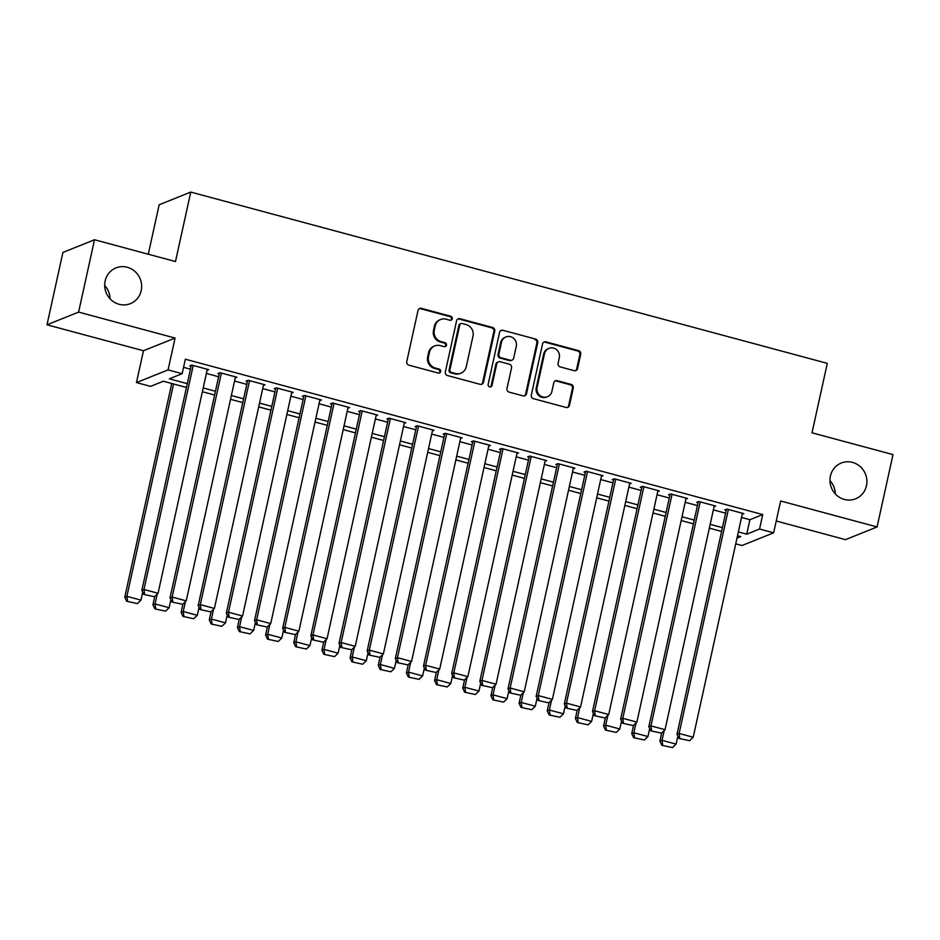 <?xml version="1.0" encoding="UTF-8"?>
<svg xmlns="http://www.w3.org/2000/svg" width="940" height="940" viewBox="0 0 940 940"><rect width="100%" height="100%" fill="white"/><g stroke="black" fill="none" stroke-linecap="round" stroke-linejoin="round"><path stroke-width="1.41" d="M452.269 318.766A2.068 1.974 68.1 0 0 450.777 316.251L421.402 308.344A2.961 2.82 68.1 0 0 418.018 310.447L406.773 361.571A2.961 2.82 68.1 0 0 408.912 365.166L438.287 373.062A2.068 1.974 68.1 0 0 440.66 371.594A2.068 1.974 68.1 0 0 439.156 369.091L435.361 368.069A9.459 9.001 68.1 0 1 428.511 356.589L429.451 352.336A9.459 9.001 68.1 0 1 440.296 345.626L444.091 346.649A2.068 1.974 68.1 0 0 446.465 345.18A2.068 1.974 68.1 0 0 444.973 342.665L441.166 341.643A9.459 9.001 68.1 0 1 434.315 330.175L435.255 325.91A9.459 9.001 68.1 0 1 446.101 319.201L449.907 320.223A2.068 1.974 68.1 0 0 452.269 318.766M450.66 320.281A2.068 1.974 68.1 0 0 449.919 316.592L420.544 308.696A2.961 2.82 68.1 0 0 419.264 308.649M439.051 373.11A2.068 1.974 68.1 0 0 438.31 369.432L434.503 368.41L435.361 368.069M444.855 346.696A2.068 1.974 68.1 0 0 444.115 343.018L440.308 341.984L441.166 341.643M830.408 476.075A19.27 18.354 68.1 0 0 836.565 495.18A19.27 18.354 68.1 0 0 855.611 498.799A19.27 18.354 68.1 0 0 866.457 485.769A19.27 18.354 68.1 0 0 860.288 466.663A19.27 18.354 68.1 0 0 841.253 463.032A19.27 18.354 68.1 0 0 830.408 476.075M105.151 280.931A19.27 18.354 68.1 0 0 111.308 300.036A19.27 18.354 68.1 0 0 130.355 303.655A19.27 18.354 68.1 0 0 141.2 290.625A19.27 18.354 68.1 0 0 135.031 271.519A19.27 18.354 68.1 0 0 115.996 267.9A19.27 18.354 68.1 0 0 105.151 280.931M574.164 370.666A2.961 2.82 68.1 0 0 577.56 368.562L580.709 354.215A2.961 2.82 68.1 0 0 578.57 350.632L545.952 341.855A2.961 2.82 68.1 0 0 542.556 343.958L531.312 395.082A2.961 2.82 68.1 0 0 533.462 398.678L566.08 407.455A2.961 2.82 68.1 0 0 569.464 405.352L573.283 388.02A2.961 2.82 68.1 0 0 571.144 384.437L557.173 380.688A2.961 2.82 68.1 0 0 553.789 382.78L551.898 391.369A7.908 7.532 68.1 0 1 539.642 395.235A7.908 7.532 68.1 0 1 537.104 387.397L544.507 353.734A7.908 7.532 68.1 0 1 556.774 349.868A7.908 7.532 68.1 0 1 559.3 357.717L558.066 363.322A2.961 2.82 68.1 0 0 560.205 366.906L574.164 370.666M741.531 517.458L749.909 519.714L762.728 514.568L759.543 529.032L773.632 532.827L742.024 545.517L735.726 543.825M94.517 239.747L78.608 312.103L47 324.794L62.91 252.449L94.517 239.747L175.486 261.543L190.761 192.077L827.294 363.357L812.019 432.811L893 454.596L877.091 526.952L780.623 500.997L773.632 532.827M47 324.794L143.468 350.749L175.075 338.059L78.608 312.103M175.075 338.059L168.072 369.89L182.16 373.685L169.341 378.832L187.283 383.649M762.728 514.568L185.333 359.209L182.16 373.685M494.734 331.091A2.961 2.82 68.1 0 0 492.595 327.496L459.966 318.719A2.961 2.82 68.1 0 0 456.582 320.822L445.337 371.958A2.961 2.82 68.1 0 0 447.475 375.542L480.105 384.319A2.961 2.82 68.1 0 0 483.489 382.216L494.734 331.091L493.876 331.432A2.961 2.82 68.1 0 0 491.738 327.849L459.12 319.071A2.961 2.82 68.1 0 0 457.827 319.036M502.959 330.293L535.577 339.07A2.961 2.82 68.1 0 1 537.727 342.654L526.482 393.789A2.961 2.82 68.1 0 1 523.087 395.881L509.128 392.121A2.961 2.82 68.1 0 1 506.989 388.537L511.548 367.81A2.961 2.82 68.1 0 0 509.41 364.215L500.151 361.724A2.961 2.82 68.1 0 0 496.755 363.827L492.008 385.412A2.068 1.974 68.1 0 1 488.8 386.422A2.068 1.974 68.1 0 1 488.142 384.378L499.575 332.384A2.961 2.82 68.1 0 1 502.959 330.293L535.577 339.07M776.229 521.007L845.483 539.642L877.091 526.952M207.082 370.313L208.715 369.655L191.819 365.108L189.68 365.965L191.09 366.341M235.247 377.892L236.88 377.234L219.984 372.687L217.845 373.544L219.255 373.92M263.412 385.471L265.045 384.812L248.148 380.265L246.01 381.123L247.42 381.499M291.576 393.049L293.209 392.391L276.313 387.844L274.175 388.702L275.584 389.078M319.741 400.628L321.374 399.97L304.478 395.423L302.339 396.281L303.749 396.656M347.906 408.207L349.539 407.549L332.643 403.002L330.504 403.859L331.914 404.235M376.071 415.786L377.704 415.128L360.807 410.58L358.669 411.438L360.079 411.814M404.235 423.364L405.88 422.706L388.972 418.159L386.845 419.017L388.244 419.393M432.4 430.943L434.045 430.285L417.137 425.738L415.01 426.596L416.408 426.971M460.565 438.522L462.21 437.864L445.302 433.316L443.175 434.174L444.573 434.55M488.73 446.101L490.375 445.443L473.466 440.895L471.339 441.753L472.75 442.129M516.894 453.679L518.539 453.021L501.631 448.474L499.504 449.332L500.914 449.708M545.071 461.258L546.704 460.6L529.808 456.053L527.669 456.911L529.079 457.287M573.236 468.837L574.869 468.179L557.972 463.632L555.834 464.489L557.244 464.865M601.4 476.404L603.034 475.757L586.137 471.21L583.999 472.068L585.409 472.444M629.565 483.983L631.198 483.336L614.302 478.789L612.163 479.647L613.573 480.023M657.73 491.561L659.363 490.915L642.466 486.368L640.328 487.226L641.738 487.602M685.894 499.14L687.528 498.482L670.631 493.935L668.493 494.793L669.903 495.18M714.059 506.719L715.693 506.061L698.796 501.514L696.658 502.371L698.068 502.759M183.559 367.329L190.468 369.185M206.389 373.462L218.632 376.764M234.554 381.041L246.797 384.343M262.718 388.62L274.962 391.921M290.883 396.198L303.127 399.5M319.048 403.777L331.291 407.079M347.213 411.356L359.456 414.657M375.377 418.935L387.621 422.236M403.542 426.513L415.786 429.815M431.707 434.092L443.95 437.394M459.872 441.671L472.115 444.973M488.036 449.25L500.28 452.551M516.201 456.828L528.456 460.13M544.366 464.407L556.621 467.709M572.542 471.986L584.786 475.288M600.707 479.565L612.951 482.855M628.872 487.143L641.115 490.433M657.036 494.722L669.28 498.012M685.201 502.301L697.445 505.591M713.366 509.88L725.61 513.17M742.224 514.298L743.857 513.639L726.961 509.092L724.822 509.95L726.232 510.338M190.761 192.077L159.154 204.779L148.285 254.223M835.308 493.923A19.27 18.354 68.1 0 0 829.95 480.61M110.05 298.779A19.27 18.354 68.1 0 0 104.692 285.466M186.449 387.445L163.36 381.229L150.553 386.375L136.465 382.58L168.072 369.89M143.468 350.749L136.465 382.58M738.346 531.923L746.736 534.178L759.543 529.032M203.204 387.938L215.448 391.228M231.369 395.517L243.613 398.807M259.534 403.096L271.778 406.386M287.699 410.674L299.942 413.964M315.863 418.253L328.107 421.543M344.028 425.832L356.272 429.122M372.193 433.411L384.437 436.701M400.358 440.989L412.613 444.279M428.534 448.568L440.778 451.858M456.699 456.147L468.943 459.437M484.864 463.726L497.107 467.015M513.029 471.304L525.272 474.594M541.193 478.883L553.437 482.173M569.358 486.462L581.601 489.752M597.523 494.041L609.766 497.331M625.688 501.619L637.931 504.909M653.852 509.198L666.096 512.488M682.017 516.765L694.261 520.067M710.182 524.344L722.425 527.645M736.995 538.091L740.755 536.587L737.512 535.718M721.591 531.429L709.348 528.139M693.426 523.85L681.183 520.56M665.261 516.272L653.018 512.981M637.097 508.693L624.853 505.403M608.932 501.114L596.688 497.824M580.767 493.535L568.524 490.245M552.603 485.957L540.359 482.666M524.438 478.378L512.194 475.088M496.273 470.799L484.03 467.509M468.108 463.22L455.865 459.93M439.944 455.642L427.7 452.352M411.779 448.063L399.535 444.773M383.614 440.484L371.37 437.194M355.449 432.905L343.206 429.615M327.285 425.338L315.029 422.037M299.12 417.76L286.865 414.458M270.943 410.181L258.7 406.879M242.779 402.602L230.535 399.3M214.614 395.023L202.37 391.721M749.909 519.714L746.736 534.178M440.578 319.518L439.72 319.859A9.459 9.001 68.1 0 0 434.397 326.262L435.255 325.91M440.308 341.984A9.459 9.001 68.1 0 1 433.469 330.516L434.397 326.262M434.774 345.932L433.916 346.284A9.459 9.001 68.1 0 0 428.593 352.676L429.451 352.336M434.503 368.41A9.459 9.001 68.1 0 1 427.653 356.941L428.593 352.676M481.386 384.354A2.961 2.82 68.1 0 0 482.631 382.556L493.876 331.432M462.139 323.524A2.068 1.974 68.1 0 0 459.766 324.981L449.896 369.866A2.068 1.974 68.1 0 0 451.388 372.381L455.406 373.462A9.459 9.001 68.1 0 0 466.252 366.753L472.996 336.073A9.459 9.001 68.1 0 0 466.146 324.594L462.139 323.524M460.929 323.583L460.071 323.936A2.068 1.974 68.1 0 0 458.908 325.334L459.766 324.981M460.929 373.145L460.071 373.486A9.459 9.001 68.1 0 1 454.549 373.803L450.542 372.722A2.068 1.974 68.1 0 1 449.038 370.207L458.908 325.334M524.379 395.916A2.961 2.82 68.1 0 0 525.625 394.13L536.869 342.994A2.961 2.82 68.1 0 0 534.731 339.411M498.423 361.829L497.565 362.17A2.961 2.82 68.1 0 0 495.909 364.168L491.162 385.753L492.008 385.412M490.398 386.928A2.068 1.974 68.1 0 0 491.162 385.753M516.283 346.284A7.908 7.532 68.1 0 0 505.932 336.955A7.908 7.532 68.1 0 0 501.49 342.301L498.882 354.169A2.961 2.82 68.1 0 0 501.02 357.752L510.279 360.243A2.961 2.82 68.1 0 0 513.675 358.152L516.283 346.284M505.932 336.955L505.086 337.307A7.908 7.532 68.1 0 0 500.632 342.654L501.49 342.301M512.006 360.149L511.149 360.49A2.961 2.82 68.1 0 1 509.433 360.584L500.162 358.093A2.961 2.82 68.1 0 1 498.024 354.509L500.632 342.654M502.101 330.633A2.961 2.82 68.1 0 0 500.82 330.598M548.96 348.387L548.102 348.728A7.908 7.532 68.1 0 0 543.661 354.075L544.507 353.734M547.444 396.715L546.598 397.068A7.908 7.532 68.1 0 1 536.258 387.738L543.661 354.075M567.361 407.49A2.961 2.82 68.1 0 0 568.618 405.692L572.425 388.373A2.961 2.82 68.1 0 0 570.286 384.789L556.327 381.029A2.961 2.82 68.1 0 0 555.035 380.994M575.456 370.701A2.961 2.82 68.1 0 0 576.702 368.915L579.863 354.568A2.961 2.82 68.1 0 0 577.712 350.984L545.094 342.207A2.961 2.82 68.1 0 0 543.813 342.16M171.75 383.485L124.762 597.206L126.888 596.348L173.583 383.978M142.715 592.2L140.977 600.131L137.393 603.586L126.688 601.271L137.393 603.586M127.535 600.93L126.888 596.348L140.977 600.131M126.688 601.271L124.762 597.206M207.305 369.279L158.061 593.269L143.973 589.486L141.846 590.344L143.773 594.421L154.477 596.724L143.773 594.421M191.314 365.308L141.846 590.344M193.229 365.484L143.973 589.486L144.619 594.068M154.477 596.724L158.061 593.269M154.748 596.465L152.926 604.784L155.053 603.927L157.227 594.08M170.88 599.779L169.141 607.71L165.558 611.164L154.853 608.85L165.558 611.164M155.699 608.509L155.053 603.927L169.141 607.71M154.853 608.85L152.926 604.784M182.912 604.044L181.091 612.363L183.23 611.505L185.392 601.659M199.057 607.357L197.306 615.289L193.722 618.743L183.018 616.428L193.722 618.743M183.864 616.088L183.23 611.505L197.306 615.289M183.018 616.428L181.091 612.363M211.089 611.623L209.256 619.942L211.394 619.084L213.556 609.238M227.221 614.936L225.471 622.868L221.887 626.322L211.183 624.007L221.887 626.322M212.029 623.667L211.394 619.084L225.471 622.868M211.183 624.007L209.256 619.942M239.254 619.202L237.421 627.52L239.559 626.663L241.721 616.816M255.386 622.515L253.636 630.446L250.052 633.901L239.347 631.586L250.052 633.901M240.194 631.245L239.559 626.663L253.636 630.446M239.347 631.586L237.421 627.52M235.47 376.858L186.226 600.848L172.138 597.064L170.011 597.922L171.938 602L182.642 604.303L171.938 602M219.478 372.886L170.011 597.922M221.393 373.062L172.138 597.064L172.784 601.647M182.642 604.303L186.226 600.848M263.635 384.437L214.391 608.427L200.302 604.643L198.175 605.501L200.103 609.567L210.807 611.881L200.103 609.567M247.655 380.465L198.175 605.501M249.558 380.641L200.302 604.643L200.949 609.226M210.807 611.881L214.391 608.427M291.8 392.015L242.555 616.005L228.479 612.222L226.34 613.08L228.267 617.145L238.971 619.46L228.267 617.145M275.82 388.044L226.34 613.08M277.723 388.22L228.479 612.222L229.113 616.805M238.971 619.46L242.555 616.005M319.976 399.594L270.72 623.584L256.644 619.801L254.505 620.659L256.432 624.724L267.136 627.039L256.432 624.724M303.984 395.623L254.505 620.659M305.888 395.799L256.644 619.801L257.278 624.383M267.136 627.039L270.72 623.584M267.418 626.78L265.585 635.099L267.724 634.241L269.886 624.395M283.551 630.094L281.8 638.025L278.216 641.48L267.512 639.165L278.216 641.48M268.37 638.824L267.724 634.241L281.8 638.025M267.512 639.165L265.585 635.099M348.141 407.173L298.885 631.163L284.808 627.38L282.67 628.237L284.597 632.303L295.301 634.618L284.597 632.303M332.149 403.201L282.67 628.237M334.053 403.378L284.808 627.38L285.443 631.962M295.301 634.618L298.885 631.163M295.583 634.359L293.75 642.678L295.889 641.82L298.05 631.974M311.716 637.673L309.965 645.604L306.393 649.058L295.677 646.743L306.393 649.058M296.535 646.403L295.889 641.82L309.965 645.604M295.677 646.743L293.75 642.678M376.305 414.752L327.049 638.742L312.973 634.958L310.835 635.816L312.762 639.882L323.478 642.196L312.762 639.882M360.314 410.78L310.835 635.816M362.217 410.956L312.973 634.958L313.619 639.541M323.478 642.196L327.049 638.742M323.748 641.938L321.915 650.257L324.053 649.399L326.215 639.553M339.88 645.251L338.13 653.183L334.558 656.637L323.842 654.322L334.558 656.637M324.7 653.982L324.053 649.399L338.13 653.183M323.842 654.322L321.915 650.257M404.47 422.33L355.214 646.32L341.138 642.537L338.999 643.395L340.926 647.46L351.642 649.775L340.926 647.46M388.478 418.359L338.999 643.395M390.382 418.535L341.138 642.537L341.784 647.12M351.642 649.775L355.214 646.32M351.913 649.516L350.079 657.836L352.218 656.978L354.38 647.131M368.045 652.83L366.295 660.761L362.723 664.216L352.007 661.901L362.723 664.216M352.864 661.56L352.218 656.978L366.295 660.761M352.007 661.901L350.079 657.836M432.635 429.909L383.379 653.899L369.303 650.116L367.164 650.974L369.091 655.039L379.807 657.354L369.091 655.039M416.643 425.938L367.164 650.974M418.547 426.114L369.303 650.116L369.949 654.698M379.807 657.354L383.379 653.899M380.077 657.084L378.244 665.414L380.383 664.557L382.545 654.71M396.21 660.409L394.459 668.34L390.887 671.795L380.171 669.48L390.887 671.795M381.029 669.139L380.383 664.557L394.459 668.34M380.171 669.48L378.244 665.414M460.8 437.476L411.544 661.478L397.467 657.695L395.329 658.552L397.256 662.618L407.972 664.933L397.256 662.618M444.808 433.516L395.329 658.552M446.712 433.693L397.467 657.695L398.113 662.277M407.972 664.933L411.544 661.478M408.242 664.662L406.409 672.981L408.548 672.124L410.71 662.289M424.375 667.988L422.624 675.919L419.052 679.373L408.336 677.059L419.052 679.373M409.194 676.718L408.548 672.124L422.624 675.919M408.336 677.059L406.409 672.981M488.964 445.055L439.709 669.057L425.632 665.273L423.494 666.131L425.421 670.197L436.137 672.511L425.421 670.197M472.973 441.095L423.494 666.131M474.876 441.271L425.632 665.273L426.278 669.856M436.137 672.511L439.709 669.057M436.407 672.241L434.574 680.56L436.712 679.702L438.874 669.868M452.539 675.566L450.789 683.498L447.217 686.952L436.501 684.637L447.217 686.952M437.359 684.297L436.712 679.702L450.789 683.498M436.501 684.637L434.574 680.56M517.129 452.634L467.873 676.636L453.797 672.852L451.658 673.71L453.585 677.775L464.301 680.09L453.585 677.775M501.138 448.674L451.658 673.71M503.041 448.85L453.797 672.852L454.443 677.434M464.301 680.09L467.873 676.636M464.572 679.82L462.738 688.139L464.877 687.281L467.039 677.446M480.704 683.145L478.965 691.076L475.382 694.531L464.666 692.216L475.382 694.531M465.523 691.875L464.877 687.281L478.965 691.076M464.666 692.216L462.738 688.139M545.294 460.212L496.05 684.214L481.962 680.431L479.823 681.289L481.75 685.354L492.466 687.669L481.75 685.354M529.302 456.253L479.823 681.289M531.206 456.429L481.962 680.431L482.608 685.013M492.466 687.669L496.05 684.214M492.736 687.399L490.903 695.718L493.042 694.86L495.204 685.025M508.869 690.724L507.13 698.655L503.546 702.11L492.83 699.795L503.546 702.11M493.688 699.454L493.042 694.86L507.13 698.655M492.83 699.795L490.903 695.718M573.459 467.791L524.215 691.793L510.126 687.998L507.988 688.856L509.915 692.933L520.631 695.248L509.915 692.933M557.467 463.831L507.988 688.856M559.37 464.007L510.126 687.998L510.772 692.592M520.631 695.248L524.215 691.793M520.901 694.977L519.068 703.296L521.207 702.439L523.369 692.604M537.034 698.303L535.295 706.234L531.711 709.688L520.995 707.374L531.711 709.688M521.853 707.033L521.207 702.439L535.295 706.234M520.995 707.374L519.068 703.296M601.624 475.37L552.379 699.372L538.291 695.577L536.153 696.434L538.08 700.511L548.796 702.826L538.08 700.511M585.632 471.41L536.153 696.434M587.535 471.586L538.291 695.577L538.937 700.171M548.796 702.826L552.379 699.372M549.066 702.556L547.233 710.875L549.371 710.017L551.533 700.183M565.198 705.881L563.46 713.812L559.876 717.267L549.16 714.952L559.876 717.267M550.018 714.611L549.371 710.017L563.46 713.812M549.16 714.952L547.233 710.875M629.788 482.949L580.544 706.951L566.456 703.155L564.317 704.013L566.244 708.09L576.96 710.405L566.244 708.09M613.797 478.989L564.317 704.013M615.712 479.165L566.456 703.155L567.102 707.75M576.96 710.405L580.544 706.951M577.231 710.135L575.398 718.454L577.536 717.596L579.698 707.761M593.363 713.46L591.624 721.391L588.04 724.846L577.324 722.531L588.04 724.846M578.182 722.19L577.536 717.596L591.624 721.391M577.324 722.531L575.398 718.454M657.953 490.527L608.709 714.529L594.62 710.734L592.482 711.592L594.409 715.669L605.125 717.984L594.409 715.669M641.961 486.568L592.482 711.592M643.877 486.744L594.62 710.734L595.267 715.328M605.125 717.984L608.709 714.529M605.395 717.714L603.574 726.033L605.701 725.175L607.863 715.34M621.528 721.039L619.789 728.97L616.205 732.413L605.489 730.11L616.205 732.413M606.347 729.769L605.701 725.175L619.789 728.97M605.489 730.11L603.574 726.033M686.118 498.106L636.874 722.108L622.785 718.313L620.647 719.17L622.574 723.248L633.29 725.562L622.574 723.248M670.126 494.146L620.647 719.17M672.041 494.322L622.785 718.313L623.432 722.907M633.29 725.562L636.874 722.108M633.56 725.292L631.739 733.611L633.866 732.754L636.039 722.919M649.693 728.606L647.954 736.549L644.37 739.991L633.654 737.689L644.37 739.991M634.512 737.348L633.866 732.754L647.954 736.549M633.654 737.689L631.739 733.611M714.283 505.685L665.038 729.687L650.95 725.891L648.823 726.749L650.739 730.827L661.455 733.141L650.739 730.827M698.291 501.725L648.823 726.749M700.206 501.901L650.95 725.891L651.596 730.486M661.455 733.141L665.038 729.687M661.725 732.871L659.904 741.19L662.03 740.332L664.204 730.498M677.857 736.184L676.118 744.127L672.535 747.57L661.831 745.267L672.535 747.57M662.677 744.927L662.03 740.332L676.118 744.127M661.831 745.267L659.904 741.19M742.447 513.264L693.203 737.266L679.115 733.47L676.988 734.328L678.903 738.405L689.619 740.72L678.903 738.405M726.456 509.304L676.988 734.328M728.371 509.48L679.115 733.47L679.761 738.065M689.619 740.72L693.203 737.266M449.919 316.592L450.777 316.251M438.31 369.432L439.156 369.091M444.115 343.018L444.973 342.665M433.469 330.516L434.315 330.175M427.653 356.941L428.511 356.589M420.544 308.696L421.402 308.344M482.631 382.556L483.489 382.216M459.12 319.071L459.966 318.719M491.738 327.849L492.595 327.496M449.038 370.207L449.896 369.866M450.542 372.722L451.388 372.381M454.549 373.803L455.406 373.462M536.869 342.994L537.727 342.654M525.625 394.13L526.482 393.789M495.909 364.168L496.755 363.827M498.024 354.509L498.882 354.169M500.162 358.093L501.02 357.752M509.433 360.584L510.279 360.243M536.258 387.738L537.104 387.397M556.327 381.029L557.173 380.688M570.286 384.789L571.144 384.437M572.425 388.373L573.283 388.02M568.618 405.692L569.464 405.352M545.094 342.207L545.952 341.855M577.712 350.984L578.57 350.632M579.863 354.568L580.709 354.215M576.702 368.915L577.56 368.562"/></g></svg>
